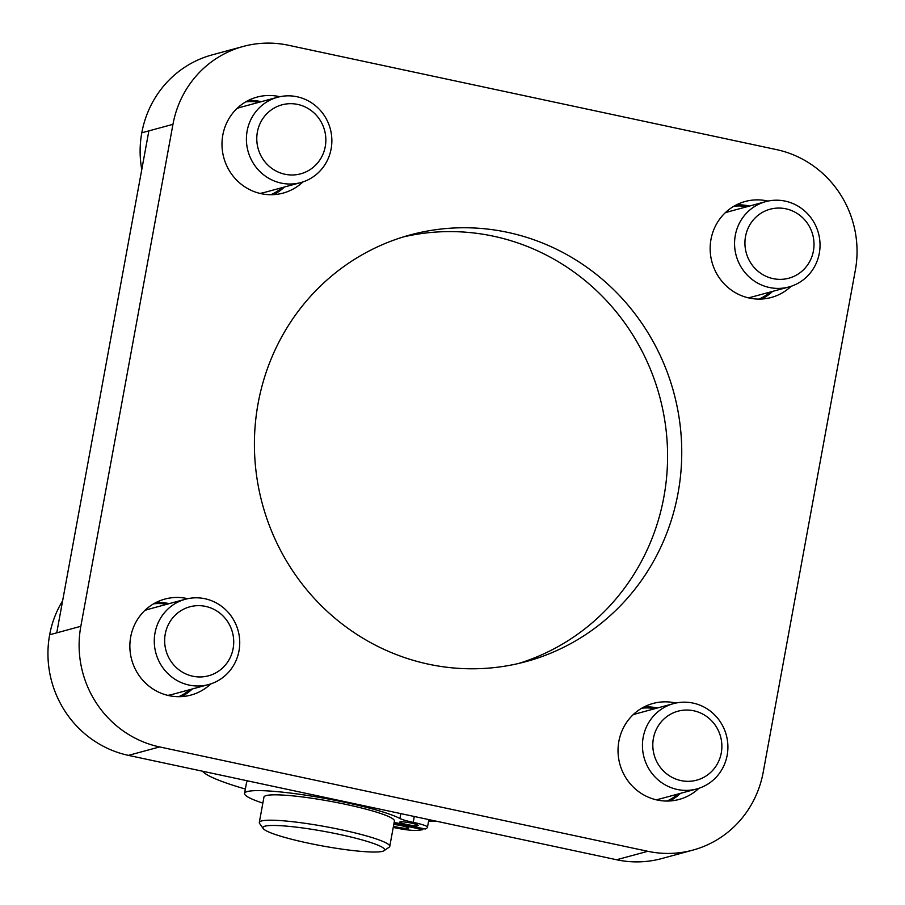 <?xml version="1.0" encoding="UTF-8"?>
<svg xmlns="http://www.w3.org/2000/svg" width="905" height="905" viewBox="0 0 905 905"><rect width="100%" height="100%" fill="white"/><g stroke="black" fill="none" stroke-linecap="round" stroke-linejoin="round"><path stroke-width="1.36" d="M155.965 602.526A49.741 47.954 -105.2 0 1 168.432 603.488A49.741 47.954 -105.2 0 1 169.156 603.646M192.301 688.988A49.741 47.954 -105.2 0 1 181.486 696.612M155.015 632.923A44.209 42.626 74.8 0 0 208.58 684.565A44.209 42.626 74.8 0 0 238.139 630.74A44.209 42.626 74.8 0 0 185.435 599.234A44.209 42.626 74.8 0 0 155.015 632.923M165.242 634.054A35.736 34.447 -105.2 0 1 221.702 614.71A35.736 34.447 -105.2 0 1 210.605 675.164A35.736 34.447 -105.2 0 1 165.242 634.054M248.094 100.557A49.741 47.954 -105.2 0 1 260.561 101.518A49.741 47.954 -105.2 0 1 261.274 101.677M284.419 187.018A49.741 47.954 -105.2 0 1 273.615 194.643M247.144 130.954A44.209 42.626 74.8 0 0 300.709 182.595A44.209 42.626 74.8 0 0 330.268 128.77A44.209 42.626 74.8 0 0 277.564 97.265A44.209 42.626 74.8 0 0 247.144 130.954M257.371 132.085A35.736 34.447 -105.2 0 1 313.831 112.74A35.736 34.447 -105.2 0 1 302.734 173.194A35.736 34.447 -105.2 0 1 257.371 132.085M644.134 706.896A49.741 47.954 -105.2 0 1 656.6 707.857A49.741 47.954 -105.2 0 1 657.313 708.015M680.458 793.357A49.741 47.954 -105.2 0 1 669.655 800.982M643.183 737.292A44.209 42.626 74.8 0 0 696.748 788.945A44.209 42.626 74.8 0 0 726.308 735.109A44.209 42.626 74.8 0 0 673.603 703.604A44.209 42.626 74.8 0 0 643.183 737.292M653.399 738.423A35.736 34.447 -105.2 0 1 709.859 719.09A35.736 34.447 -105.2 0 1 698.762 779.533A35.736 34.447 -105.2 0 1 653.399 738.423M736.263 204.926A49.741 47.954 -105.2 0 1 748.729 205.899A49.741 47.954 -105.2 0 1 749.442 206.057M772.587 291.387A49.741 47.954 -105.2 0 1 761.784 299.012M735.301 235.323A44.209 42.626 74.8 0 0 788.877 286.976A44.209 42.626 74.8 0 0 818.437 233.151A44.209 42.626 74.8 0 0 765.732 201.634A44.209 42.626 74.8 0 0 735.301 235.323M745.528 236.454A35.736 34.447 -105.2 0 1 801.988 217.121A35.736 34.447 -105.2 0 1 790.891 277.575A35.736 34.447 -105.2 0 1 745.528 236.454M384.025 850.7L389.127 847.227A66.314 7.828 -169.6 0 0 389.761 846.401L394.41 821.027A66.314 7.828 -169.6 0 0 330.597 801.355A66.314 7.828 -169.6 0 0 263.955 797.09L259.305 822.453A66.314 7.828 -169.6 0 0 259.599 823.46L263.14 828.505A61.891 7.308 10.4 0 1 339.601 834.444A61.891 7.308 10.4 0 1 384.025 850.7A61.891 7.308 10.4 0 1 322.418 845.937A61.891 7.308 10.4 0 1 263.14 828.505M394.161 822.374L425.237 829.014A99.957 11.799 -169.6 0 0 427.488 827.204A18.79 2.217 -169.6 0 0 427.488 827.181A18.79 2.217 -169.6 0 0 413.212 822.351A18.79 2.217 10.4 0 1 399.942 818.505A81.235 9.593 -169.6 0 0 311.999 796.162A81.235 9.593 -169.6 0 0 244.565 793.391A81.235 9.593 -169.6 0 0 262.857 803.12M393.234 827.43A18.79 2.217 10.4 0 1 393.947 827.577A18.79 2.217 -169.6 0 0 415.621 830.417A99.957 11.799 -169.6 0 0 422.827 829.67L393.958 823.493M406.605 824.444A9.389 1.109 10.4 0 1 399.772 822.091A9.389 1.109 10.4 0 1 409.207 822.702A9.389 1.109 10.4 0 1 418.246 825.484A9.389 1.109 10.4 0 1 406.605 824.444M393.777 824.489A9.389 1.109 10.4 0 1 403.573 826.163A9.389 1.109 10.4 0 1 408.619 828.098A9.389 1.109 10.4 0 1 396.967 827.057A9.389 1.109 10.4 0 1 393.46 826.197M248.423 781.026A81.235 9.593 -169.6 0 0 246.545 782.587L244.565 793.391M422.827 829.67L423.031 828.539M389.761 846.401A66.314 7.828 -169.6 0 0 341.524 829.817A66.314 7.828 -169.6 0 0 259.305 822.453M202.505 771.207A132.628 15.657 -169.6 0 0 245.357 789.047M428.619 821.039A132.628 15.657 -169.6 0 0 436.81 821.31M507.705 232.37A221.058 213.116 -105.2 0 1 681.544 442.681A221.058 213.116 -105.2 0 1 525.941 661.623A221.058 213.116 -105.2 0 1 262.393 504.062A221.058 213.116 -105.2 0 1 410.214 234.927A221.058 213.116 -105.2 0 1 507.705 232.37M518.825 663.41A221.058 213.116 74.8 0 0 667.189 442.726A221.058 213.116 74.8 0 0 493.542 236.216A221.058 213.116 74.8 0 0 403.166 236.974M698.977 788.266A49.741 47.954 -105.2 0 1 679.112 799.443A49.741 47.954 -105.2 0 1 619.823 764.001A49.741 47.954 -105.2 0 1 653.082 703.445A49.741 47.954 -105.2 0 1 675.017 702.868A49.741 47.954 -105.2 0 1 675.865 703.061M302.937 181.928A49.741 47.954 -105.2 0 1 283.084 193.104A49.741 47.954 -105.2 0 1 223.784 157.651A49.741 47.954 -105.2 0 1 257.043 97.107A49.741 47.954 -105.2 0 1 278.978 96.53A49.741 47.954 -105.2 0 1 279.826 96.711M210.808 683.897A49.741 47.954 -105.2 0 1 190.955 695.074A49.741 47.954 -105.2 0 1 131.655 659.621A49.741 47.954 -105.2 0 1 164.914 599.065A49.741 47.954 -105.2 0 1 186.849 598.499A49.741 47.954 -105.2 0 1 187.697 598.68M791.106 286.297A49.741 47.954 -105.2 0 1 771.241 297.485A49.741 47.954 -105.2 0 1 711.952 262.031A49.741 47.954 -105.2 0 1 745.211 201.476A49.741 47.954 -105.2 0 1 767.146 200.899A49.741 47.954 -105.2 0 1 767.994 201.091M141.78 169.529A99.471 95.907 -105.2 0 1 141.791 132.797A102.242 98.566 74.8 0 1 212.143 54.888L243.298 46.427A102.242 98.566 74.8 0 0 172.957 124.336L80.828 626.305A102.242 98.566 74.8 0 0 159.608 746.93L647.776 851.3A102.242 98.566 74.8 0 0 692.857 850.112A102.242 98.566 74.8 0 0 763.209 772.203L855.338 270.244A102.242 98.566 74.8 0 0 776.558 149.619L288.39 45.25A102.242 98.566 74.8 0 0 243.298 46.427M172.957 124.336L148.873 130.874L56.743 632.844L49.662 634.756A99.471 95.907 -105.2 0 1 62.626 600.796M49.662 634.756A102.242 98.566 74.8 0 0 128.442 755.381L616.61 859.75A102.242 98.566 74.8 0 0 661.702 858.574L692.857 850.112M178.76 696.692A48.632 46.89 74.8 0 0 189.948 689.621M166.803 604.28A48.632 46.89 74.8 0 0 153.578 603.839M144.777 610.513A44.209 42.626 -105.2 0 1 149.087 609.088L185.435 599.234M208.58 684.565L172.233 694.429A44.209 42.626 -105.2 0 1 167.798 695.368M270.889 194.722A48.632 46.89 74.8 0 0 282.077 187.652M258.932 102.31A48.632 46.89 74.8 0 0 245.708 101.869M236.906 108.543A44.209 42.626 -105.2 0 1 241.205 107.118L277.564 97.265M300.709 182.595L264.351 192.46A44.209 42.626 -105.2 0 1 259.927 193.399M666.928 801.061A48.632 46.89 74.8 0 0 678.105 793.99M654.96 708.66A48.632 46.89 74.8 0 0 641.747 708.208M632.946 714.893A44.209 42.626 -105.2 0 1 637.244 713.468L673.603 703.604M696.748 788.945L660.39 798.798A44.209 42.626 -105.2 0 1 655.955 799.749M759.057 299.091A48.632 46.89 74.8 0 0 770.234 292.032M747.089 206.691A48.632 46.89 74.8 0 0 733.876 206.238M725.075 212.924A44.209 42.626 -105.2 0 1 729.373 211.499L765.732 201.634M788.877 286.976L752.519 296.829A44.209 42.626 -105.2 0 1 748.084 297.779M413.212 822.351L414.286 816.491M427.488 827.17L428.88 819.613L427.488 827.181M399.942 818.505L400.836 813.618M148.873 130.874L141.791 132.797M80.828 626.305L56.743 632.844M159.608 746.93L128.442 755.381M647.776 851.3L616.61 859.75"/></g></svg>
